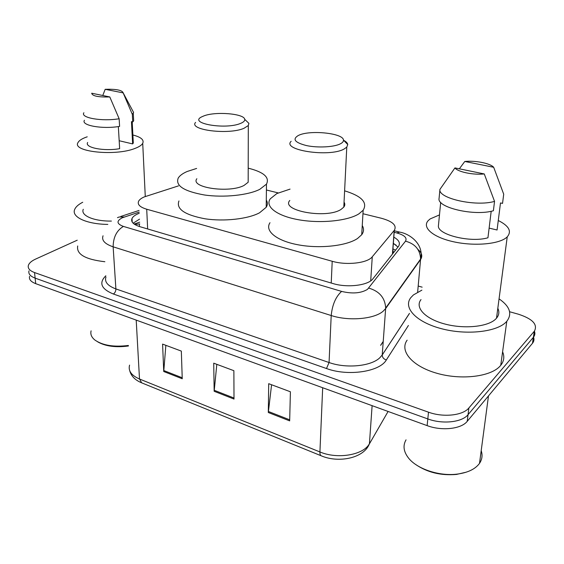 <?xml version="1.0" encoding="UTF-8"?>
<svg xmlns="http://www.w3.org/2000/svg" width="564" height="564" viewBox="0 0 564 564"><rect width="100%" height="100%" fill="white"/><g stroke="black" fill="none" stroke-linecap="round" stroke-linejoin="round"><path stroke-width="0.85" d="M178.478 185.88L144.194 196.935C141.317 198.204 139.456 199.635 138.61 201.221C137.221 204.478 139.921 207.15 146.71 209.223L332.21 261.273C346.578 265.552 367.601 263.12 372.268 256.775L394.328 230.302C397.021 225.41 392.713 221.398 381.405 218.268L362.955 213.735M139.435 224.719L139.294 226.495M139.597 226.587L139.484 226.234M393.425 252.82L392.819 249.626M278.193 192.902L266.412 190.005M139.23 213.27L137.686 213.918C134.754 215.265 132.864 216.78 132.018 218.465C130.672 221.828 133.323 224.571 139.971 226.7L332.915 283.53C347.276 288.014 368.278 285.447 372.931 278.778L398.431 246.482C400.588 243.232 399.051 240.116 393.813 237.141M133.125 223.203L139.534 219.149M509.609 311.737L518.415 314.211C532.578 318.843 537.908 324.483 534.411 331.131L468.874 407.962C462.931 415.527 443.241 417.642 428.499 412.178L34.538 272.553C29.666 270.72 27.615 268.323 28.383 265.362C29.173 263.036 31.584 260.942 35.617 259.08L77.226 240.201M418.192 286.054L422.14 287.161M533.523 337.138C534.341 339.309 534.023 341.326 532.571 343.18L467.225 421.329C461.303 429.021 441.753 431.178 427.131 425.623L35.715 283.657L35.13 278.123C30.266 276.268 28.221 273.843 28.983 270.854C28.221 273.843 30.266 276.268 35.13 278.123L427.815 418.925L35.13 278.123L34.538 272.553M467.225 421.329L468.049 414.674C462.113 422.302 442.493 424.438 427.815 418.925C442.493 424.438 462.113 422.302 468.049 414.674L533.396 337.293L468.049 414.674L468.874 407.962M534.411 331.146C535.257 333.317 534.954 335.326 533.488 337.173L533.488 337.173C534.954 335.326 535.257 333.317 534.411 331.146L532.571 343.18M393.348 243.267L397.958 247.081M289.663 420.878L290.404 391.776L268.704 383.682L268.309 412.51L289.663 420.878M271.573 384.754L268.309 412.51M182.242 378.768L181.333 351.097L162.58 344.103L163.743 371.521L182.242 378.768M165.851 345.323L163.743 371.521M234.011 399.065L233.87 370.689L213.721 363.181L214.165 391.282L234.011 399.065M216.809 364.33L214.165 391.282M35.715 283.657C30.865 281.781 28.82 279.342 29.575 276.318M128.409 345.993C115.648 347.671 105.397 346.289 97.65 341.833M128.38 345.471C113.879 347.255 102.726 345.45 94.907 340.05C91.495 337.272 90.226 334.198 91.107 330.835M107.816 224.409C86.504 224.19 71.254 216.957 74.674 209.484C75.738 206.868 78.424 204.464 82.732 202.257M104.869 261.731C85.256 259.461 76.203 254.209 77.705 245.96M132.892 135C140.993 137.087 144.264 139.872 142.72 143.348C141.67 145.174 139.118 146.851 135.057 148.395C115.458 156.461 71.522 151.765 78.022 142.558C79.15 140.443 82.132 138.554 86.969 136.897L87.23 136.812M111.397 221.074C93.765 221.335 80.377 215.483 83.282 209.293M132.371 110.163L133.612 112.49L132.336 114.393L132.73 121.923L131.454 121.641L132.632 143.912L119.18 140.732M133.182 140.57L133.308 143.023L132.632 143.912M105.186 89.309C116.233 88.957 122.226 90.148 123.178 92.884L105.186 89.309L102.768 95.499M123.171 92.919L132.336 114.393M133.541 118.398L133.668 120.858L132.73 121.923M118.341 126.576L119.646 148.677C103.769 151.483 84.248 147.578 87.653 142.466M109.79 96.945C98.277 97.283 92.242 96.042 91.699 93.222L109.79 96.945L119.145 118.75C101.915 121.662 80.081 117.82 83.881 112.744M119.145 118.75L119.596 126.385C102.436 129.375 80.666 125.448 84.445 120.259M240.532 123.424C225.367 129.931 187.833 123.297 201.792 116.818L203.9 115.902C215.511 111.27 244.261 113.618 244.72 119.328C244.995 120.816 243.599 122.177 240.532 123.424M245.58 120.153L248.907 123.368L248.308 125.539L244.015 128.282C228.78 135.113 188.249 130.002 195.588 122.402M196.857 178.732C189.758 187.593 229.174 193.431 243.993 185.464L248.174 182.257L248.181 178.365M248.209 168.164C263.762 172.055 269.853 177.378 266.476 184.132L259.757 189.349C248.153 195.25 223.859 197.809 204.464 194.989C183.934 191.302 175.192 185.662 178.231 178.062C179.726 175.608 182.722 173.409 187.22 171.47L196.624 168.439M266.3 200.1C267.752 202.462 267.724 204.859 266.215 207.277L259.567 212.783C248.097 219.008 224.091 221.73 204.915 218.769C184.618 214.905 175.968 208.962 178.95 200.946M340.24 143.898C333.825 147.141 317.821 147.972 306.583 145.604C294.838 142.593 292.096 139.216 298.342 135.473L298.617 135.353C309.925 129.706 343.568 133.182 343.462 140.126C343.596 141.501 342.517 142.755 340.24 143.898M343.596 140.267C346.148 141.613 347.537 143.044 347.755 144.56L346.775 147.133L343.998 149.093C329.143 157.483 281.471 150.144 291.158 141.289M289.804 200.46C280.371 210.753 326.598 219.142 341.086 209.385L343.8 207.108C345.041 205.479 345.119 203.816 344.047 202.131M344.611 190.829C361.623 196.018 367.806 202.49 363.16 210.245L358.979 213.798C347.903 220.905 320.662 223.704 298.694 219.77C276.635 215.892 264.749 206.438 270.304 198.782L276.853 193.558L290.065 189.109M362.257 225.551C364.097 228.646 363.921 231.698 361.714 234.716L357.576 238.459C346.599 245.946 319.696 248.914 298.003 244.783C276.226 240.729 264.488 230.789 269.987 222.717M466.153 472.202L456.495 474.43C440.921 475.762 427.322 472.456 415.696 464.51M481.198 450.692C482.728 455.19 482.164 459.413 479.513 463.354L479.111 463.904C474.817 469.319 467.556 472.717 457.334 474.091C439.3 476.488 416.951 468.931 408.505 458.031C403.542 451.616 402.724 445.553 406.045 439.849M499.062 298.849C509.87 306.351 512.443 313.838 506.789 321.318L506.479 321.663C497.307 331.984 466.569 335.432 441.281 328.65C415.887 321.995 402.907 307.584 410.811 297.644L413.419 294.937L421.865 290.157M502.594 351.795C504.667 356.603 504.047 361.115 500.74 365.331L500.43 365.691C491.343 376.71 461.296 380.411 436.663 373.213C411.917 366.149 399.333 350.794 407.137 340.162M498.273 220.51C508.947 225.868 511.943 231.31 507.24 236.838L506.803 237.254C499.267 244.212 474.232 246.412 453.519 241.766C432.708 237.211 421.773 227.384 428.238 220.594L430.142 218.931L439.476 214.912M497.822 308.289C499.521 311.814 499.084 315.114 496.51 318.195L496.08 318.674C488.671 326.725 464.623 329.327 444.855 324.018C425.002 318.808 414.66 307.472 420.998 299.59M493.683 167.275L464.785 161.473C475.311 160.352 490.257 163.292 493.683 167.275L503.708 194.199L502.538 203.392L500.494 202.941L497.074 229.999L489.129 228.117M459.343 168.819L464.785 161.473M440.695 202.335L438.418 225.79C437.1 234.61 470.496 242.992 487.945 237.775L491.188 211.26M484.264 173.945C473.309 175.178 457.778 171.921 454.944 167.917L484.264 173.945L494.543 201.39C475.621 206.946 437.65 198.239 439.941 189.37L439.067 198.479C436.769 207.538 474.543 216.414 493.387 210.739L494.543 201.39M454.944 167.917L439.941 189.37M139.759 223.957L134.669 224.416M395.512 250.176L392.925 248.886M147.655 228.963L146.71 209.223M392.431 254.082L394.208 230.443M370.703 280.837L372.268 256.775M331.23 283.029L332.21 261.273M139.167 212.092L122.226 217.803C116.283 221.003 116.677 223.873 123.396 226.411L341.608 291.405C352.296 293.971 360.918 293.294 367.474 289.374L405.502 241.173C407.328 237.874 404.451 235.132 396.866 232.96L394.18 232.283M417.938 249.45C421.9 252.813 422.781 256.176 420.568 259.532L385.656 308.557L383.132 311.215C374.2 319.132 348.721 321.332 331.209 315.53L113.138 246.821C104.763 243.958 101.4 240.278 103.05 235.787M408.406 325.484L386.34 359.952C379.769 371.782 348.016 376.541 326.5 368.532L113.364 294.006C115.021 292.892 115.867 291.193 115.888 288.916L113.138 246.821C113.251 237.282 116.67 230.479 123.396 226.411M341.608 291.405C335.763 296.713 332.295 304.757 331.209 315.53L329.059 362.518C346.12 368.708 370.971 366.325 379.748 357.83L382.23 354.982L385.684 308.014C385.029 297.841 379.396 291.207 368.778 288.112M113.364 294.006C101.132 288.972 98.629 282.888 105.849 275.775M105.94 277.023C104.354 281.873 107.668 285.835 115.888 288.916L329.059 362.518L326.5 368.532M428.499 412.178L427.131 425.623M534.312 331.251L532.479 343.293M386.34 359.952C383.746 359.134 382.371 357.513 382.223 355.094L385.684 308.014L420.603 259.031L417.649 292.096M409.443 313.492L382.23 354.982L409.45 313.387M396.866 232.96L399.608 232.107C409.45 233.602 424.199 244.008 420.603 259.031C420.166 249.732 415.132 243.782 405.502 241.173M394.292 230.768L400.13 232.241M124.291 217.006L119.215 216.971L117.481 217.648M134.154 224.063L139.689 222.188M380.658 345.246L383.231 341.41M132.124 220.418L131.659 220.573M367.234 447.654L388.088 411.466M129.572 365.112C128.035 370.788 131.341 375.42 139.498 379.008L319.922 451.947C337.533 459.519 363.653 454.993 369.434 443.671L372.113 405.671L369.434 443.671C364.302 458.102 338.795 463.34 321.367 455.86C320.345 455.486 319.858 454.182 319.922 451.947L322.678 387.736M136.206 320.105L139.498 379.008L141.698 382.85L321.142 455.768M234.004 398.022L214.207 390.281M182.207 377.753L163.772 370.541M289.692 419.813L268.379 411.473M396.097 245.107L393.319 243.669M392.551 253.934L394.328 230.302M132.216 222.082L132.018 218.465M139.082 210.442L120.774 216.456M380.651 345.365L383.224 341.523M132.068 219.389L131.68 219.523M141.395 382.723C135.092 380.058 131.222 376.11 129.776 370.879M132.195 121.81L133.308 143.023M123.178 92.884L133.612 112.49M133.28 113.35L133.668 120.858M142.72 143.348L145.272 196.491M266.476 184.132L266.215 207.277M248.308 125.539L248.174 182.257M244.72 119.328L248.907 123.368M363.16 210.245L361.714 234.716M346.775 147.133L343.8 207.108M343.462 140.126L347.755 144.56M456.495 474.43L457.334 474.091M507.24 236.838L496.51 318.195M506.789 321.318L500.74 365.331M488.487 395.9L479.513 463.354"/></g></svg>
